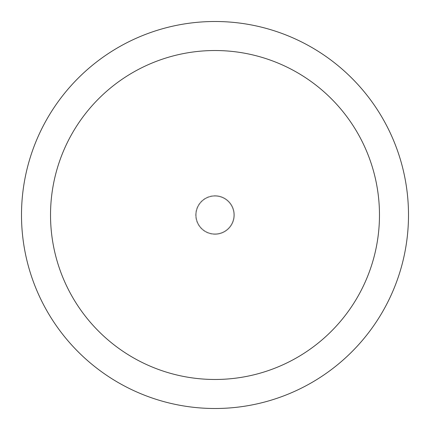 <?xml version="1.0" encoding="UTF-8"?>
<svg xmlns="http://www.w3.org/2000/svg" width="430" height="430" viewBox="0 0 430 430"><rect width="100%" height="100%" fill="white"/><g stroke="black" fill="none" stroke-linecap="round" stroke-linejoin="round"><path stroke-width="0.32" stroke-dasharray="2.15 1.61" d="M215 196.139A18.861 18.861 0 0 1 233.861 215A18.861 18.861 0 0 1 215 233.861A18.861 18.861 0 0 1 196.139 215A18.861 18.861 0 0 1 215 196.139A18.861 18.861 0 0 1 233.861 215A18.861 18.861 0 0 1 215 233.861A18.861 18.861 0 0 1 196.139 215A18.861 18.861 0 0 1 215 196.139M215 21.505A193.495 193.495 0 0 1 408.495 215A193.495 193.495 0 0 1 215 408.495A193.5 193.5 0 0 1 21.5 215A193.5 193.5 0 0 1 215 21.5A193.5 193.5 0 0 1 408.5 215A193.5 193.5 0 0 1 215 408.5A193.495 193.495 0 0 1 21.505 215A193.495 193.495 0 0 1 215 21.505M215 234.35A19.35 19.35 0 0 1 195.65 215A19.35 19.35 0 0 1 215 195.65A19.339 19.339 0 0 1 234.339 215A19.339 19.339 0 0 1 215 234.339A19.339 19.339 0 0 1 195.661 215A19.339 19.339 0 0 1 215 195.661A19.35 19.35 0 0 1 234.35 215A19.35 19.35 0 0 1 215 234.35A19.35 19.35 0 0 0 234.35 215A19.35 19.35 0 0 0 215 195.65"/><path stroke-width="0.64" d="M215 21.5A193.5 193.5 0 0 1 408.5 215A193.5 193.5 0 0 1 215 408.5A193.5 193.5 0 0 1 21.5 215A193.5 193.5 0 0 1 215 21.5M215 50.525A164.475 164.475 0 0 1 379.475 215A164.475 164.475 0 0 1 215 379.475A164.475 164.475 0 0 1 50.525 215A164.475 164.475 0 0 1 215 50.525"/></g></svg>
